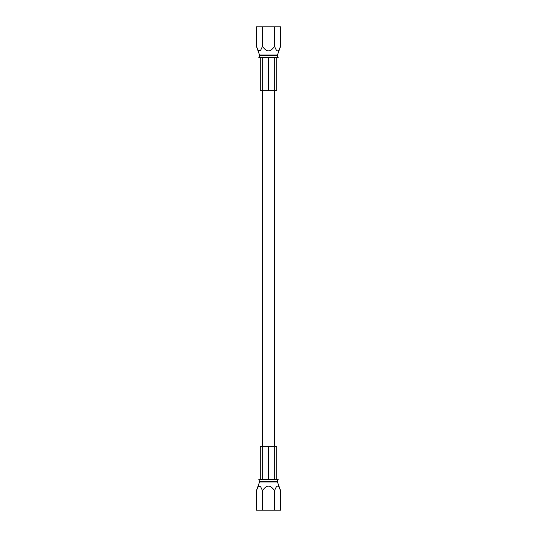 <?xml version="1.0" encoding="UTF-8"?>
<svg xmlns="http://www.w3.org/2000/svg" width="537" height="537" viewBox="0 0 537 537"><rect width="100%" height="100%" fill="white"/><g stroke="black" fill="none" stroke-linecap="round" stroke-linejoin="round"><path stroke-width="0.81" d="M262.412 510.15L262.412 490.818C260.385 484.575 258.357 484.575 256.324 490.818L256.324 510.15L280.676 510.15L280.676 490.818L277.475 482.011A0.967 0.967 0 0 1 277.475 481.347L277.971 479.219L258.847 479.481L278.153 479.481M258.847 479.481L259.525 481.347A0.967 0.967 0 0 1 259.525 482.011L256.324 490.818L257.908 487.421M258.545 486.683L260.398 486.891M279.092 487.421L280.676 490.818C278.656 484.575 276.622 484.575 274.588 490.818C270.541 484.575 266.48 484.575 262.412 490.818M274.588 510.15L274.588 490.818M262.694 479.219L262.694 446.354L268.5 446.354L268.5 479.219L274.306 479.219L274.306 446.354L276.716 446.354L276.716 479.219M260.284 479.219L260.284 446.354L262.694 446.354M268.5 446.354L274.306 446.354M274.689 446.354L274.689 90.646M262.311 90.646L262.311 446.354M274.306 90.646L276.716 90.646L276.716 57.781L274.306 57.781L274.306 90.646L260.284 90.646L260.284 57.781L262.694 57.781L262.694 90.646M274.588 46.182L274.588 26.85L256.324 26.85L256.324 46.182L259.525 54.989A0.967 0.967 0 0 1 259.525 55.653L259.029 57.781L277.971 57.781L277.475 55.653A0.967 0.967 0 0 1 277.475 54.989L280.676 46.182C278.656 52.425 276.622 52.425 274.588 46.182C270.541 52.425 266.48 52.425 262.412 46.182C260.385 52.425 258.357 52.425 256.324 46.182L257.908 49.579M258.545 50.317L260.398 50.109M279.092 49.579L280.676 46.182L280.676 26.85L274.588 26.85M262.412 26.85L262.412 46.182M268.5 57.781L268.5 90.646M259.525 482.011L277.475 482.011M259.525 481.347L277.475 481.347M258.847 57.519L278.153 57.519M259.525 55.653L277.475 55.653M259.525 54.989L277.475 54.989"/></g></svg>

